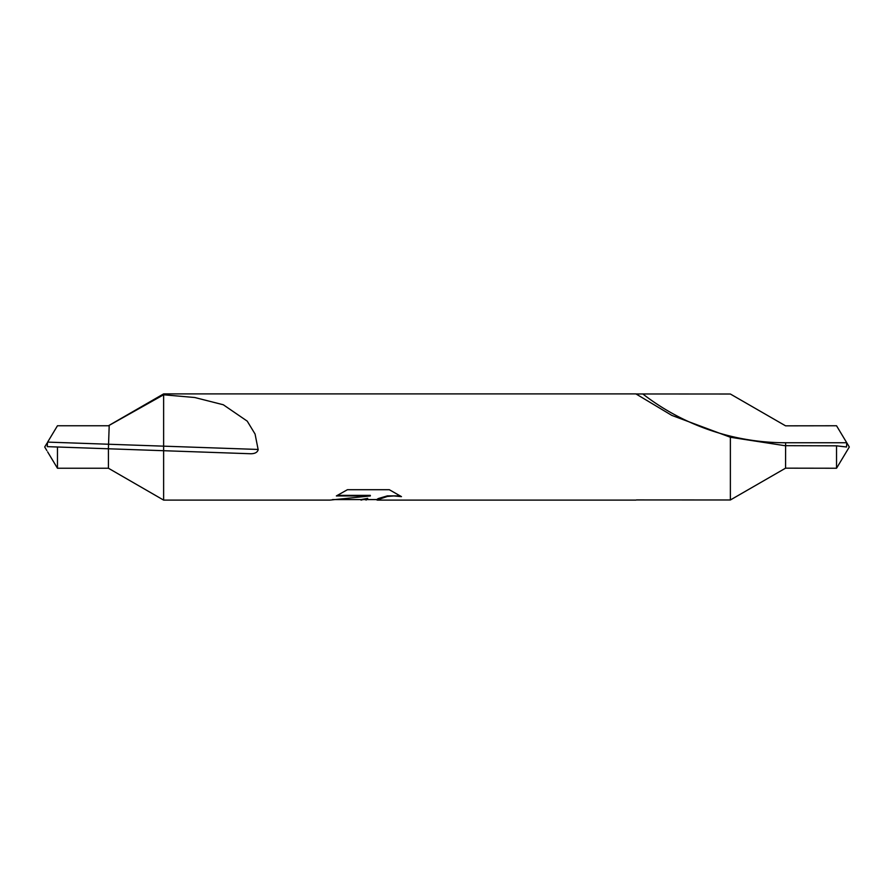 <?xml version="1.0" encoding="UTF-8"?>
<svg xmlns="http://www.w3.org/2000/svg" width="894" height="894" viewBox="0 0 894 894"><rect width="100%" height="100%" fill="white"/><g stroke="black" fill="none" stroke-linecap="round" stroke-linejoin="round"><path stroke-width="1.34" d="M636.472 499.936L730.376 499.981L730.376 437.255L671.819 415.397L635.925 393.896L163.624 393.896L163.624 446.162L163.624 393.896L108.431 425.756L57.462 425.756L108.431 425.756M163.624 446.452L163.624 450.71L163.624 446.452M108.431 425.801L163.624 394.79L194.747 397.506L223.299 404.758L247.236 421.141L255.069 434.037L258.176 449.76C257.371 452.398 254.891 453.727 250.722 453.75L47.259 446.642L47.46 442.396L57.462 425.756L47.46 442.396M635.824 393.963L730.376 394.019L785.569 425.835L836.538 425.756L849.3 447L836.538 468.244L836.538 445.827L784.787 445.67L730.376 437.255M368.093 499.578L357.343 499.578M366.071 500.104L367.713 498.36L361.042 500.104M635.925 500.104L377.313 500.104L376.91 499.444L378.229 498.573L387.37 495.879L400.233 495.857M337.273 495.365L370.317 495.365L370.317 495.946L329.931 500.104L163.624 500.104L163.624 450.71L163.624 500.104L108.431 468.244L108.431 448.777M370.317 495.946L336.356 495.946L347.42 489.711L389.315 489.711L401.462 496.639L393.874 495.924L387.37 496.449L376.91 499.981M332.512 499.578L361.042 499.578L367.713 498.36M836.538 425.756L846.741 442.753L846.54 447L836.538 445.827M730.376 499.981L785.569 468.165L836.538 468.244M785.569 468.165L785.602 442.753A233.602 233.457 90 0 1 643.278 394.321M163.624 394.79L163.624 393.896M108.431 468.244L57.462 468.244L57.462 447L47.259 446.642M57.462 468.244L47.639 451.895M46.857 450.587L44.7 447L46.857 443.413M846.741 442.753L785.602 442.753M108.397 448.777L108.554 444.24L258.187 449.458M109.213 425.343L108.554 444.24L47.639 442.105M366.127 499.578L376.91 499.578"/></g></svg>
